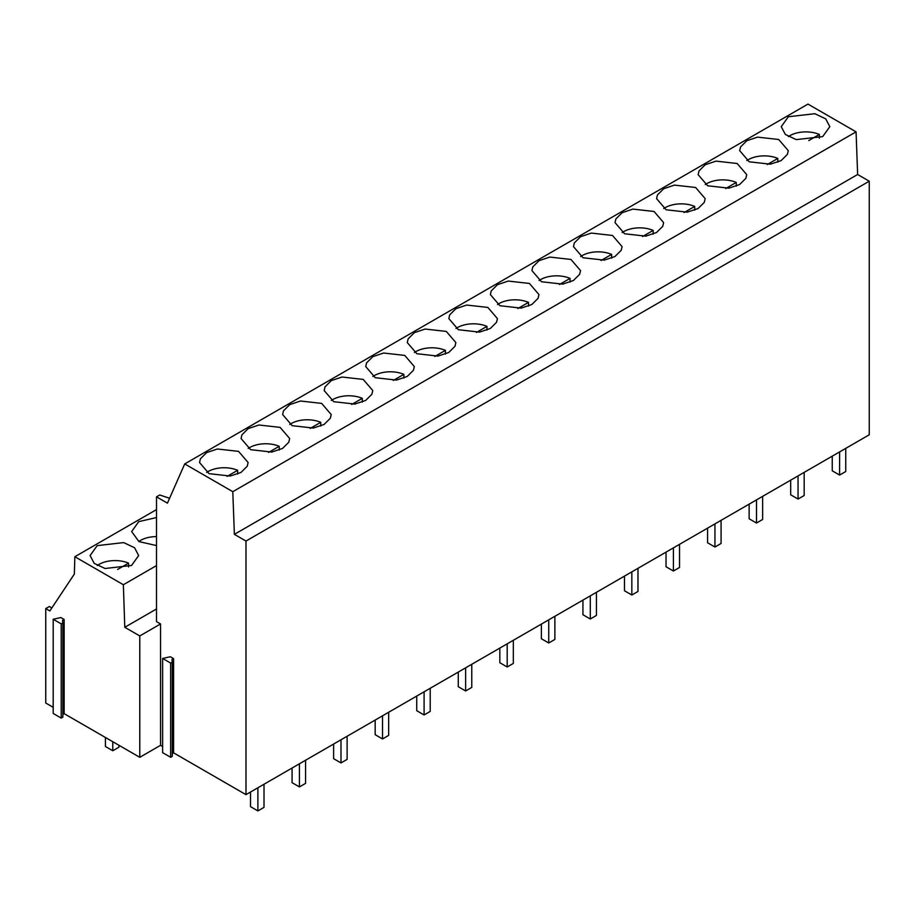 <?xml version="1.0" encoding="UTF-8"?>
<svg xmlns="http://www.w3.org/2000/svg" width="915" height="915" viewBox="0 0 915 915"><rect width="100%" height="100%" fill="white"/><g stroke="black" fill="none" stroke-linecap="round" stroke-linejoin="round"><path stroke-width="1.37" d="M156.499 565.596L123.365 584.731L74.858 556.72L156.499 509.598M97.196 545.637L90.093 555.554L94.176 563.343L105.076 568.501L131.554 565.47L138.657 555.554L134.574 547.753L123.674 542.595L97.196 545.637M156.499 517.547L138.748 521.641L131.646 531.558L138.954 541.588L156.499 545.58M74.858 556.72L74.332 574.082L49.845 610.946L45.75 608.578L49.353 606.508L51.835 607.937M123.365 584.731L124.783 627.29L156.499 608.978M245.986 794.643L869.25 434.797L869.25 181.204L245.986 541.051L245.986 794.643L173.598 752.851L172.283 753.605M172.283 662.128L172.283 756.339L170.647 757.288L170.647 663.078L162.63 658.445L170.327 656.753L173.598 658.64L171.963 659.578L172.283 662.128L170.647 663.078M162.63 658.445L162.63 752.656L170.647 757.288M62.849 714.409L64.153 713.654L139.778 757.311L160.548 745.313L162.63 746.526M62.849 622.932L62.849 717.143L61.214 718.092L61.214 623.881L62.849 622.932L62.517 620.381L64.153 619.444L60.882 617.556L53.196 619.249L61.214 623.881M53.196 619.249L53.196 713.46L61.214 718.092M45.75 608.578L45.75 703.029L53.196 707.329M124.783 627.29L139.778 635.948L160.548 623.95L156.499 621.617L156.499 496.845L159.736 494.981L169.595 498.263M156.499 496.845L167.434 503.159L184.716 463.928L807.979 104.093L856.063 131.852L857.641 174.502L869.25 181.204M184.716 463.928L232.799 491.687L234.377 534.349L857.641 174.502M234.377 534.349L245.986 541.051M232.799 491.687L856.063 131.852M822.711 136.587L829.813 126.67L825.73 118.87L814.83 113.712L788.353 116.743L781.25 126.67L785.333 134.459L796.233 139.618L822.711 136.587M383.602 353.03L372.84 356.644L366.595 362.855L365.726 366.56L375.287 377.712L396.435 380.091L407.198 376.477L413.454 370.266L414.312 366.56L404.75 355.409L383.602 353.03M408.147 338.87L407.278 342.576L416.84 353.716L437.988 356.095L448.75 352.481L454.995 346.27L455.864 342.565L446.303 331.424L425.155 329.045L414.392 332.648L408.147 338.87M289.746 404.624L283.49 410.835L282.621 414.541L292.182 425.681L313.33 428.06L324.093 424.457L330.349 418.247L331.207 414.541L321.645 403.389L300.497 401.01L289.746 404.624M354.883 404.075L365.645 400.461L371.902 394.251L372.76 390.545L363.198 379.405L342.05 377.026L331.287 380.629L325.042 386.839L324.173 390.545L333.735 401.696L354.883 404.075M698.054 208.551L704.31 202.341L705.179 198.635L695.606 187.483L674.458 185.105L663.707 188.719L657.45 194.929L656.581 198.635L666.143 209.787L687.291 212.154L698.054 208.551M632.917 209.1L622.154 212.703L615.898 218.914L615.029 222.619L624.59 233.771L645.738 236.15L656.501 232.536L662.757 226.325L663.627 222.619L654.065 211.479L632.917 209.1M770.396 164.185L781.158 160.571L787.415 154.361L788.273 150.655L778.711 139.503L757.563 137.124L746.8 140.738L740.555 146.949L739.686 150.655L749.248 161.806L770.396 164.185M745.862 178.345L746.72 174.639L737.158 163.499L716.01 161.12L705.259 164.723L699.003 170.945L698.134 174.651L707.695 185.791L728.843 188.17L739.606 184.556L745.862 178.345M538.1 298.29L538.969 294.584L529.408 283.444L508.26 281.065L497.497 284.679L491.241 290.89L490.383 294.596L499.945 305.736L521.093 308.115L531.855 304.512L538.1 298.29M455.945 308.664L449.688 314.874L448.83 318.58L458.392 329.732L479.54 332.111L490.303 328.496L496.548 322.286L497.417 318.58L487.855 307.429L466.707 305.05L455.945 308.664M614.949 256.532L621.205 250.321L622.074 246.615L612.512 235.464L591.365 233.085L580.602 236.699L574.346 242.91L573.476 246.615L583.038 257.756L604.197 260.135L614.949 256.532M549.812 257.069L539.049 260.683L532.793 266.894L531.935 270.6L541.497 281.751L562.645 284.13L573.396 280.516L579.653 274.306L580.522 270.6L570.96 259.448L549.812 257.069M282.541 448.442L288.797 442.231L289.666 438.525L280.104 427.374L258.945 425.006L248.194 428.609L241.937 434.819L241.068 438.525L250.63 449.677L271.778 452.056L282.541 448.442M200.385 458.815L199.527 462.521L209.089 473.661L230.237 476.04L240.988 472.437L247.244 466.227L248.114 462.521L238.552 451.37L217.404 448.99L206.641 452.605L200.385 458.815M173.598 752.851L173.598 658.64M160.548 623.95L160.548 745.313M64.153 713.654L64.153 619.444M139.778 635.948L139.778 757.311M808.791 140.555L819.371 134.448A22.841 13.187 0 0 0 789.702 135.752A22.841 13.187 0 0 0 788.375 136.598M819.371 138.188L819.371 134.448M767.227 164.551L777.819 158.432A22.841 13.187 0 0 0 748.15 159.748A22.841 13.187 0 0 0 746.823 160.583M777.819 162.172L777.819 158.432M725.675 188.547L736.266 182.428A22.841 13.187 0 0 0 706.597 183.732A22.841 13.187 0 0 0 705.271 184.567M736.266 186.168L736.266 182.428M684.123 212.532L694.714 206.413A22.841 13.187 0 0 0 665.056 207.728A22.841 13.187 0 0 0 663.73 208.563M694.714 210.153L694.714 206.413M642.57 236.528L653.173 230.408A22.841 13.187 0 0 0 623.504 231.712A22.841 13.187 0 0 0 622.177 232.547M653.173 234.149L653.173 230.408M601.018 260.512L611.62 254.393A22.841 13.187 0 0 0 581.951 255.708A22.841 13.187 0 0 0 580.625 256.543M611.62 258.133L611.62 254.393M559.465 284.496L570.068 278.389A22.841 13.187 0 0 0 540.399 279.693A22.841 13.187 0 0 0 539.072 280.528M570.068 282.129L570.068 278.389M517.913 308.492L528.515 302.373A22.841 13.187 0 0 0 498.847 303.677A22.841 13.187 0 0 0 497.52 304.512M528.515 306.113L528.515 302.373M476.372 332.477L486.963 326.358A22.841 13.187 0 0 0 457.294 327.673A22.841 13.187 0 0 0 455.967 328.508M486.963 330.098L486.963 326.358M434.819 356.473L445.411 350.353A22.841 13.187 0 0 0 415.742 351.657A22.841 13.187 0 0 0 414.415 352.492M445.411 354.094L445.411 350.353M393.267 380.457L403.858 374.338A22.841 13.187 0 0 0 374.189 375.653A22.841 13.187 0 0 0 372.863 376.488M403.858 378.078L403.858 374.338M351.715 404.453L362.306 398.334A22.841 13.187 0 0 0 332.637 399.638A22.841 13.187 0 0 0 331.31 400.473M362.306 402.074L362.306 398.334M310.162 428.437L320.753 422.318A22.841 13.187 0 0 0 291.096 423.634A22.841 13.187 0 0 0 289.758 424.469M320.753 426.058L320.753 422.318M156.499 536.602A22.841 13.187 0 0 0 140.43 540.456A22.841 13.187 0 0 0 138.805 541.508M268.61 452.422L279.212 446.314A22.841 13.187 0 0 0 249.543 447.618A22.841 13.187 0 0 0 248.217 448.453M279.212 450.054L279.212 446.314M117.623 569.439L128.546 563.137A22.841 13.187 0 0 0 98.877 564.452A22.841 13.187 0 0 0 97.253 565.493M128.546 566.945L128.546 563.137M227.057 476.418L237.66 470.299A22.841 13.187 0 0 0 207.991 471.602A22.841 13.187 0 0 0 206.664 472.437M237.66 474.039L237.66 470.299M845.735 448.373L845.735 471.522L839.604 475.057L839.604 451.918M839.604 475.057L832.238 470.813L832.238 456.173M804.182 472.369L804.182 495.507L798.052 499.052L798.052 475.903M798.052 499.052L790.686 494.798L790.686 480.158M762.63 496.353L762.63 519.491L756.499 523.037L756.499 499.899M756.499 523.037L749.133 518.782L749.133 504.142M721.077 520.349L721.077 543.487L714.947 547.021L714.947 523.883M714.947 547.021L707.581 542.778L707.581 528.138M679.525 544.334L679.525 567.472L673.394 571.017L673.394 547.879M673.394 571.017L666.029 566.762L666.029 552.122M637.972 568.329L637.972 591.467L631.842 595.002L631.842 571.864M631.842 595.002L624.488 590.758L624.488 576.118M596.431 592.314L596.431 615.452L590.289 618.998L590.289 595.859M590.289 618.998L582.935 614.743L582.935 600.103M554.879 616.298L554.879 639.448L548.737 642.982L548.737 619.844M548.737 642.982L541.383 638.739L541.383 624.099M513.326 640.294L513.326 663.432L507.185 666.978L507.185 643.84M507.185 666.978L499.83 662.723L499.83 648.083M471.774 664.279L471.774 687.417L465.644 690.962L465.644 667.824M465.644 690.962L458.278 686.719L458.278 672.079M430.222 688.274L430.222 711.413L424.091 714.958L424.091 691.809M424.091 714.958L416.725 710.703L416.725 696.063M388.669 712.259L388.669 735.397L382.539 738.943L382.539 715.805M382.539 738.943L375.173 734.688L375.173 720.048M347.117 736.255L347.117 759.393L340.986 762.927L340.986 739.789M340.986 762.927L333.62 758.684L333.62 744.044M305.564 760.239L305.564 783.377L299.434 786.923L299.434 763.785M299.434 786.923L292.068 782.668L292.068 768.028M118.916 745.268L118.916 747.212L112.785 750.746L112.785 741.733M112.785 750.746L105.419 746.503L105.419 737.479M264.012 784.224L264.012 807.373L257.881 810.907L257.881 787.769M257.881 810.907L250.516 806.664L250.516 792.024"/></g></svg>
